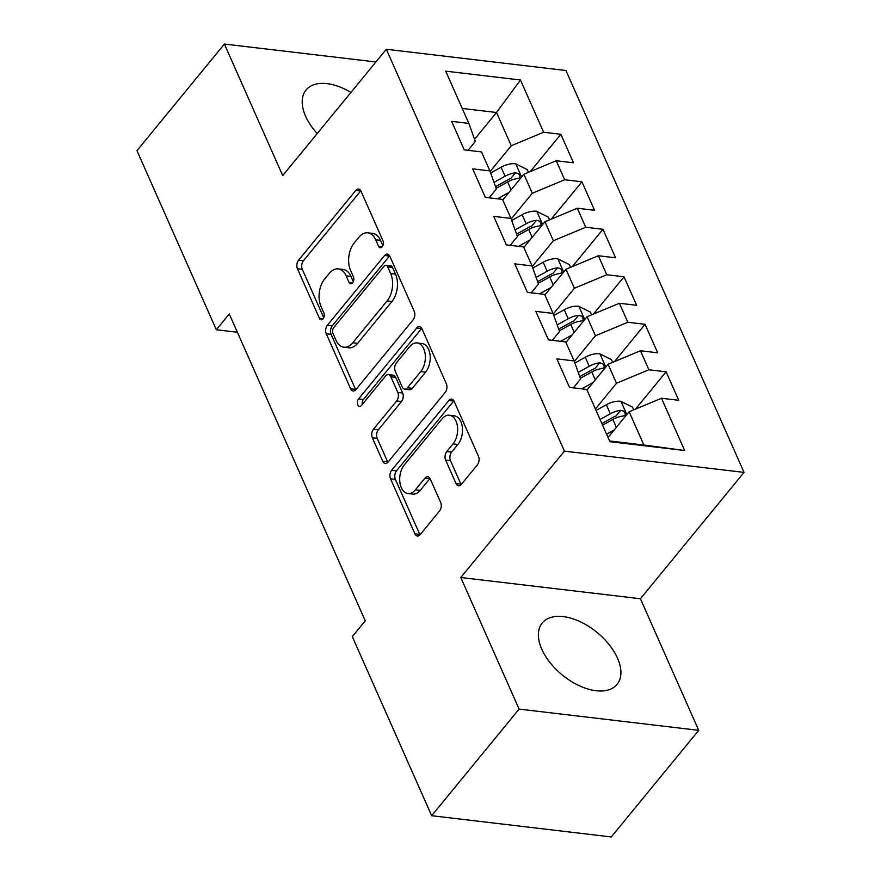 <?xml version="1.0" encoding="UTF-8"?>
<svg xmlns="http://www.w3.org/2000/svg" width="881" height="881" viewBox="0 0 881 881"><rect width="100%" height="100%" fill="white"/><g stroke="black" fill="none" stroke-linecap="round" stroke-linejoin="round"><path stroke-width="1.32" d="M382.2 246.757A4.262 2.621 -83.3 0 0 382.982 240.777L361.023 191.232A6.09 3.744 -83.3 0 0 358.556 189.063A6.09 3.744 -83.3 0 0 355.781 190.45L298.56 260.214A6.09 3.744 -83.3 0 0 297.448 268.749L319.407 318.294A4.262 2.621 -83.3 0 0 321.125 319.814A4.262 2.621 -83.3 0 0 323.074 318.845A4.262 2.621 -83.3 0 0 323.856 312.865L321.014 306.456A19.481 11.993 -83.3 0 1 324.571 279.134L329.34 273.319A19.481 11.993 -83.3 0 1 338.238 268.892A19.481 11.993 -83.3 0 1 346.123 275.841L348.964 282.25A4.262 2.621 -83.3 0 0 350.693 283.77A4.262 2.621 -83.3 0 0 352.642 282.801A4.262 2.621 -83.3 0 0 353.413 276.821L350.572 270.412A19.481 11.993 -83.3 0 1 354.14 243.09L358.897 237.275A19.481 11.993 -83.3 0 1 367.806 232.837A19.481 11.993 -83.3 0 1 375.691 239.786L378.533 246.206A4.262 2.621 -83.3 0 0 380.251 247.726A4.262 2.621 -83.3 0 0 382.2 246.757M617.515 658.162A48.389 27.476 39.4 0 0 580.205 621.722A48.389 27.476 39.4 0 0 542.233 622.999A48.389 27.476 39.4 0 0 541.782 649.209A48.389 27.476 39.4 0 0 579.103 685.638A48.389 27.476 39.4 0 0 617.063 684.372A48.389 27.476 39.4 0 0 617.515 658.162M350.935 92.428A48.389 27.476 39.4 0 0 306.048 90.016A48.389 27.476 39.4 0 0 305.597 116.226A48.389 27.476 39.4 0 0 317.204 133.56M456.083 483.636A6.09 3.744 -83.3 0 0 458.538 485.805A6.09 3.744 -83.3 0 0 461.325 484.418L477.381 464.849A6.09 3.744 -83.3 0 0 478.493 456.314L454.111 401.284A6.09 3.744 -83.3 0 0 451.645 399.115A6.09 3.744 -83.3 0 0 448.858 400.503L391.649 470.267A6.09 3.744 -83.3 0 0 390.536 478.812L414.918 533.831A6.09 3.744 -83.3 0 0 417.385 536A6.09 3.744 -83.3 0 0 420.16 534.613L439.553 510.969A6.09 3.744 -83.3 0 0 440.665 502.434L430.225 478.89A6.09 3.744 -83.3 0 0 427.77 476.72A6.09 3.744 -83.3 0 0 424.983 478.097L415.369 489.825A16.287 10.032 -83.3 0 1 407.925 493.525A16.287 10.032 -83.3 0 1 399.886 482.303A16.287 10.032 -83.3 0 1 404.313 464.882L441.976 418.949A16.287 10.032 -83.3 0 1 449.42 415.248A16.287 10.032 -83.3 0 1 457.459 426.47A16.287 10.032 -83.3 0 1 453.032 443.892L446.755 451.546A6.09 3.744 -83.3 0 0 445.643 460.091L456.083 483.636L460.939 484.209A6.09 3.744 -83.3 0 0 461.148 484.627M519.096 709.095L698.721 730.338L640.421 598.75L460.785 577.507L519.096 709.095L431.668 815.707L352.301 636.622L365.252 620.83L229.269 313.955L216.319 329.747L237.374 332.236M460.785 577.507L564.413 451.149L386.33 49.27L565.954 70.524L744.038 472.392L564.413 451.149M375.912 61.967L224.391 44.05L282.702 175.627L386.33 49.27M224.391 44.05L136.962 150.662L216.319 329.747M413.112 319.836A6.09 3.744 -83.3 0 0 414.224 311.301L389.843 256.283A6.09 3.744 -83.3 0 0 387.387 254.102A6.09 3.744 -83.3 0 0 384.601 255.49L327.391 325.254A6.09 3.744 -83.3 0 0 326.278 333.8L350.66 388.818A6.09 3.744 -83.3 0 0 353.116 390.988A6.09 3.744 -83.3 0 0 355.902 389.6L413.112 319.836M421.977 328.789L446.359 383.808A6.09 3.744 -83.3 0 1 445.246 392.342L388.036 462.107A6.09 3.744 -83.3 0 1 385.25 463.494A6.09 3.744 -83.3 0 1 382.783 461.325L372.355 437.78A6.09 3.744 -83.3 0 1 373.467 429.234L396.67 400.943A6.09 3.744 -83.3 0 0 397.783 392.408L390.856 376.782A6.09 3.744 -83.3 0 0 388.4 374.612A6.09 3.744 -83.3 0 0 385.614 376L361.452 405.458A4.262 2.621 -83.3 0 1 359.514 406.427A4.262 2.621 -83.3 0 1 357.411 403.487A4.262 2.621 -83.3 0 1 358.567 398.928L416.735 327.996A6.09 3.744 -83.3 0 1 419.51 326.609A6.09 3.744 -83.3 0 1 421.977 328.789M530.274 171.586L560.856 134.286L543.621 132.249L520.473 79.995L445.709 71.152L468.857 123.406L451.623 121.369L464.254 149.869L481.489 151.906L489.913 170.903L472.679 168.866L485.31 197.366L502.544 199.414L510.958 218.411L493.723 216.374L506.355 244.874L523.589 246.911L532.014 265.908L514.779 263.871L527.411 292.382L544.645 294.419L553.059 313.416L535.824 311.378L548.456 339.879L565.69 341.916L574.115 360.924L556.88 358.875L569.511 387.387L586.746 389.424L609.894 441.678L684.658 450.521L643.868 445.015L629.133 411.757L608.044 437.483M560.856 134.286L573.487 162.787L556.252 160.749L564.677 179.746L532.3 193.247L511.178 219.006M551.319 219.083L581.912 181.783L564.677 179.746M581.912 181.783L594.543 210.295L577.308 208.246L585.722 227.254L553.356 240.755L532.223 266.514M572.375 266.591L602.956 229.291L585.722 227.254M602.956 229.291L615.588 257.792L598.353 255.754L606.778 274.751L574.401 288.252L553.279 314.01M593.42 314.088L624.012 276.799L606.778 274.751M624.012 276.799L636.644 305.3L619.409 303.262L627.823 322.259L595.457 335.76L574.324 361.518M614.475 361.595L645.057 324.296L627.823 322.259M645.057 324.296L657.689 352.796L640.454 350.759L648.879 369.767L616.502 383.257L595.413 408.982M635.52 409.092L666.113 371.804L648.879 369.767M666.113 371.804L678.744 400.304L661.51 398.267L684.658 450.521M573.344 387.838L580.579 379.006L574.115 360.924M661.51 398.267L629.133 411.757M552.288 340.33L559.534 331.509L553.059 313.416M616.502 383.257L608.088 364.26L586.988 389.975M640.454 350.759L608.088 364.26M531.243 292.833L538.478 284.001L532.014 265.908M595.457 335.76L587.032 316.753L565.943 342.478M619.409 303.262L587.032 316.753M510.187 245.325L517.433 236.504L510.958 218.411M574.401 288.252L565.987 269.256L544.887 294.97M598.353 255.754L565.987 269.256M489.142 197.829L496.377 188.997L489.913 170.903M553.356 240.755L544.932 221.748L523.843 247.473M577.308 208.246L544.932 221.748M468.086 150.321L475.333 141.5L468.857 123.406M532.3 193.247L523.887 174.251L502.787 199.965M556.252 160.749L523.887 174.251M431.668 815.707L611.293 836.95L698.721 730.338M640.421 598.75L744.038 472.392M609.586 440.963L643.868 445.015M474.54 139.297L496.521 112.493L462.228 108.44M543.621 132.249L511.255 145.75L490.122 171.509M511.255 145.75L496.521 112.493L520.473 79.995M382.872 245.623L380.537 240.37A19.481 11.993 -83.3 0 0 372.663 233.421L367.806 232.837M338.238 268.892L343.094 269.465A19.481 11.993 -83.3 0 1 350.979 276.414L353.314 281.678M360.814 190.814A6.09 3.744 -83.3 0 0 360.637 191.023L303.416 260.787A6.09 3.744 -83.3 0 0 302.304 269.322L323.745 317.722M389.633 255.853A6.09 3.744 -83.3 0 0 389.457 256.063L332.247 325.838A6.09 3.744 -83.3 0 0 331.135 334.373L355.517 389.391A6.09 3.744 -83.3 0 0 355.726 389.809M387.673 266.833A4.262 2.621 -83.3 0 0 385.944 265.313A4.262 2.621 -83.3 0 0 383.995 266.282L333.778 327.523A4.262 2.621 -83.3 0 0 332.996 333.503L335.991 340.264A19.481 11.993 -83.3 0 0 343.876 347.213A19.481 11.993 -83.3 0 0 352.774 342.775L387.111 300.917A19.481 11.993 -83.3 0 0 390.668 273.595L387.673 266.833L392.53 267.406A4.262 2.621 -83.3 0 0 390.801 265.886L385.944 265.313M343.876 347.213L348.733 347.786A19.481 11.993 -83.3 0 0 357.631 343.348L352.774 342.775M392.53 267.406L395.525 274.167A19.481 11.993 -83.3 0 1 391.957 301.489L357.631 343.348M388.4 374.612L393.245 375.185A6.09 3.744 -83.3 0 1 395.712 377.354L402.639 392.981A6.09 3.744 -83.3 0 1 401.527 401.516L378.323 429.807A6.09 3.744 -83.3 0 0 377.211 438.353L387.64 461.897A6.09 3.744 -83.3 0 0 387.849 462.316M421.768 328.36A6.09 3.744 -83.3 0 0 421.592 328.569L363.424 399.5A4.262 2.621 -83.3 0 0 362.311 404.412M420.744 371.584A16.287 10.032 -83.3 0 0 425.171 354.151A16.287 10.032 -83.3 0 0 417.131 342.929A16.287 10.032 -83.3 0 0 409.687 346.64L396.417 362.818A6.09 3.744 -83.3 0 0 395.305 371.353L402.232 386.979A6.09 3.744 -83.3 0 0 404.698 389.149A6.09 3.744 -83.3 0 0 407.474 387.761L420.744 371.584L425.6 372.156A16.287 10.032 -83.3 0 0 430.027 354.735A16.287 10.032 -83.3 0 0 421.988 343.513L417.131 342.929M404.698 389.149L409.544 389.721A6.09 3.744 -83.3 0 0 412.33 388.334L407.474 387.761M425.6 372.156L412.33 388.334M449.42 415.248L454.277 415.821A16.287 10.032 -83.3 0 1 462.316 427.043A16.287 10.032 -83.3 0 1 457.889 444.465L451.612 452.118A6.09 3.744 -83.3 0 0 450.499 460.664L460.939 484.209M407.925 493.525L412.782 494.098A16.287 10.032 -83.3 0 0 420.226 490.398L415.369 489.825M430.016 478.46A6.09 3.744 -83.3 0 0 429.84 478.669L420.226 490.398M453.902 400.866A6.09 3.744 -83.3 0 0 453.715 401.075L396.505 470.839A6.09 3.744 -83.3 0 0 395.393 479.385L419.774 534.404A6.09 3.744 -83.3 0 0 419.984 534.822M528.479 172.335L527.29 169.637L515.473 163.745A16.442 8.986 156.1 0 0 501.08 167.225L490.662 173.017M508.954 192.454L497.512 198.809M496.135 188.325L507.61 181.949A16.442 8.986 -23.9 0 1 517.951 178.524L519.867 177.665L519.834 175.264L518.204 173.535L515.429 172.83A16.442 8.986 156.1 0 0 505.088 176.244L494.021 182.4M495.54 186.651L508.051 179.691A8.381 4.581 -23.9 0 1 510.771 178.513L515.429 172.83M549.524 219.832L548.334 217.144L536.518 211.242A16.442 8.986 156.1 0 0 522.136 214.722L511.718 220.514M530.01 239.951L518.557 246.317M517.191 235.833L528.655 229.456A16.442 8.986 -23.9 0 1 539.007 226.032L540.923 225.173L540.879 222.761L539.249 221.043L536.485 220.327A16.442 8.986 156.1 0 0 526.133 223.752L515.066 229.908M516.585 234.148L529.096 227.188A8.381 4.581 -23.9 0 1 531.816 226.01L536.485 220.327M570.58 267.339L569.39 264.641L557.574 258.75A16.442 8.986 156.1 0 0 543.181 262.23L532.763 268.022M551.054 287.459L539.613 293.825M538.236 283.33L549.711 276.953A16.442 8.986 -23.9 0 1 560.052 273.528L561.968 272.67L561.935 270.269L560.305 268.54L557.53 267.835A16.442 8.986 156.1 0 0 547.178 271.249L536.122 277.405M537.641 281.656L550.151 274.696A8.381 4.581 -23.9 0 1 552.872 273.517L557.53 267.835M591.625 314.836L590.435 312.149L578.619 306.258A16.442 8.986 156.1 0 0 564.236 309.727L553.819 315.53M572.11 334.956L560.657 341.321M559.292 330.838L570.756 324.461A16.442 8.986 -23.9 0 1 581.108 321.036L583.024 320.177L582.98 317.766L581.35 316.048L578.586 315.332A16.442 8.986 156.1 0 0 568.234 318.757L557.166 324.913M558.686 329.153L571.196 322.193A8.381 4.581 -23.9 0 1 573.916 321.014L578.586 315.332M612.68 362.344L611.491 359.657L599.675 353.755A16.442 8.986 156.1 0 0 585.281 357.234L574.864 363.027M593.155 382.464L581.713 388.829M580.337 378.334L591.812 371.958A16.442 8.986 -23.9 0 1 602.152 368.533L604.069 367.685L604.036 365.274L602.406 363.556L599.631 362.84A16.442 8.986 156.1 0 0 589.279 366.265L578.222 372.41M579.742 376.661L592.252 369.701A8.381 4.581 -23.9 0 1 594.972 368.522L599.631 362.84M633.725 409.841L632.536 407.154L620.72 401.262A16.442 8.986 156.1 0 0 606.337 404.742L596.063 410.447M614.211 429.961L606.591 434.201M602.593 425.171L612.857 419.466A16.442 8.986 -23.9 0 1 623.208 416.041L625.125 415.182L625.081 412.771L623.451 411.053L620.687 410.337A16.442 8.986 156.1 0 0 610.335 413.762L600.06 419.477M601.877 423.563L613.297 417.198A8.381 4.581 -23.9 0 1 616.017 416.019L620.687 410.337M380.537 240.37L375.691 239.786M352.719 282.691L348.964 282.25M350.979 276.414L346.123 275.841M323.162 318.735L319.407 318.294M302.304 269.322L297.448 268.749M303.416 260.787L298.56 260.214M360.637 191.023L355.781 190.45M382.288 246.647L378.533 246.206M355.517 389.391L350.66 388.818M331.135 334.373L326.278 333.8M332.247 325.838L327.391 325.254M389.457 256.063L384.601 255.49M391.957 301.489L387.111 300.917M395.525 274.167L390.668 273.595M387.64 461.897L382.783 461.325M377.211 438.353L372.355 437.78M378.323 429.807L373.467 429.234M401.527 401.516L396.67 400.943M402.639 392.981L397.783 392.408M395.712 377.354L390.856 376.782M363.424 399.5L358.567 398.928M421.592 328.569L416.735 327.996M450.499 460.664L445.643 460.091M451.612 452.118L446.755 451.546M457.889 444.465L453.032 443.892M429.84 478.669L424.983 478.097M419.774 534.404L414.918 533.831M395.393 479.385L390.536 478.812M396.505 470.839L391.649 470.267M453.715 401.075L448.858 400.503M521.596 177.037L515.77 163.888M505.088 176.244L501.08 167.225M511.101 189.833L507.61 181.949M542.641 224.545L536.815 211.396M526.133 223.752L522.136 214.722M532.157 237.33L528.655 229.456M563.697 272.042L557.871 258.893M547.178 271.249L543.181 262.23M553.202 284.838L549.711 276.953M584.742 319.55L578.916 306.401M568.234 318.757L564.236 309.727M574.258 332.346L570.756 324.461M605.798 367.047L599.972 353.898M589.279 366.265L585.281 357.234M595.303 379.843L591.812 371.958M626.843 414.555L621.017 401.406M610.335 413.762L606.337 404.742M616.359 427.351L612.857 419.466"/></g></svg>
